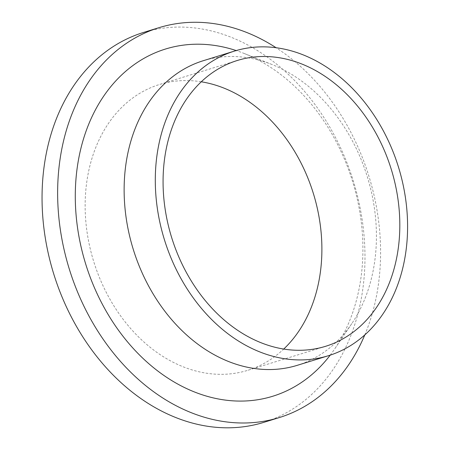 <?xml version="1.0" encoding="UTF-8"?>
<svg xmlns="http://www.w3.org/2000/svg" width="450" height="450" viewBox="0 0 450 450"><rect width="100%" height="100%" fill="white"/><g stroke="black" fill="none" stroke-linecap="round" stroke-linejoin="round"><path stroke-width="0.34" stroke-dasharray="2.25 1.69" d="M263.683 422.398A204.019 156.836 72.9 0 0 353.379 181.198A204.019 156.836 72.9 0 0 143.359 32.496M364.776 334.963A204.019 156.836 72.9 0 0 276.148 47.756M201.251 81.788A149.574 114.981 72.9 0 0 159.418 84.521A149.574 114.981 72.9 0 0 85.652 219.33A149.574 114.981 72.9 0 0 180.624 365.754A149.574 114.981 72.9 0 0 247.624 370.367A149.574 114.981 72.9 0 0 283.725 349.054M297.281 365.321A159.39 122.524 72.9 0 0 351.821 323.567A159.39 122.524 72.9 0 0 271.862 64.468A159.39 122.524 72.9 0 0 203.282 60.711M330.21 355.14A181.704 139.68 72.9 0 0 334.862 348.666A181.704 139.68 72.9 0 0 243.714 53.291A181.704 139.68 72.9 0 0 236.222 50.569M237.347 60.474L159.418 84.521M325.558 346.32L247.624 370.367M271.862 64.468L243.714 53.291M351.821 323.567L334.862 348.666"/><path stroke-width="0.67" d="M276.148 47.756A204.019 156.836 72.9 0 0 158.946 27.686L143.359 32.496A204.019 156.836 72.9 0 0 42.744 216.377A204.019 156.836 72.9 0 0 172.288 416.104A204.019 156.836 72.9 0 0 263.683 422.398L279.264 417.589A204.019 156.836 72.9 0 0 364.776 334.963M158.946 27.686A204.019 156.836 72.9 0 0 58.331 211.567A204.019 156.836 72.9 0 0 187.875 411.294A204.019 156.836 72.9 0 0 279.264 417.589M283.725 349.054A149.574 114.981 72.9 0 0 313.386 193.545A149.574 114.981 72.9 0 0 201.251 81.788M258.553 341.707A149.574 114.981 72.9 0 0 325.558 346.32A149.574 114.981 72.9 0 0 391.32 169.493A149.574 114.981 72.9 0 0 237.347 60.474A149.574 114.981 72.9 0 0 163.581 195.283A149.574 114.981 72.9 0 0 258.553 341.707M257.051 350.786A159.39 122.524 72.9 0 0 328.449 355.702A159.39 122.524 72.9 0 0 398.531 167.271A159.39 122.524 72.9 0 0 234.45 51.092A159.39 122.524 72.9 0 0 155.841 194.749A159.39 122.524 72.9 0 0 257.051 350.786M234.45 51.092L203.282 60.711A159.39 122.524 72.9 0 0 124.672 204.368A159.39 122.524 72.9 0 0 225.877 360.405A159.39 122.524 72.9 0 0 297.281 365.321L328.449 355.702M236.222 50.569A181.704 139.68 72.9 0 0 77.051 168.919A181.704 139.68 72.9 0 0 191.289 390.662A181.704 139.68 72.9 0 0 330.21 355.14"/></g></svg>
